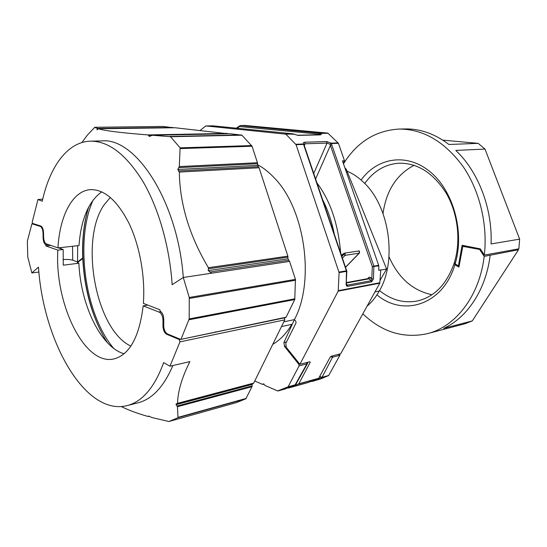 <?xml version="1.0" encoding="UTF-8"?>
<svg xmlns="http://www.w3.org/2000/svg" width="547" height="547" viewBox="0 0 547 547"><rect width="100%" height="100%" fill="white"/><g stroke="black" fill="none" stroke-linecap="round" stroke-linejoin="round"><path stroke-width="0.82" d="M257.555 164.668C263.339 167.765 268.885 172.134 274.177 177.775C304.836 208.434 315.236 281.158 294.409 319.598L283.811 321.841L294.409 319.598L295.824 321.301L296.05 322.915L285.76 343.427L286.327 347.4L299.906 364.302L338.183 291.161L379.789 283.209L340.733 353.731L331.448 356.138L330.224 357.123L318.662 378.278L298.806 383.816L310.231 362.312L309.814 361.731L299.906 364.302M281.479 326.593L292.283 324.255M380.165 280.214L386.613 269.008L346.251 169.255L344.938 167.963M380.753 270.047L386.613 269.008M345.403 169.303L346.251 169.255M374.975 291.9L379.283 291.038C397.348 260.857 389.491 206.116 363.734 182.472C358.483 177.372 352.911 173.597 347.024 171.156M245.029 125.461L327.831 133.106L320.727 133.256L240.29 125.516L239.47 126.542L239.983 125.598M378.75 265.288L373.902 266.115L331.318 143.533L338.422 143.307L344.487 160.729L342.463 160.832L378.839 265.828L372.329 266.642L330.415 145.413L315.619 178.951M379.789 283.209L380.753 269.924L378.756 270.28L378.839 265.828M344.487 160.729L343.29 163.225M373.444 278.963L373.902 266.115L372.329 266.642L371.789 278.854L373.444 278.963L371.639 281.835L347.687 286.327C346.634 286.307 346.128 285.527 346.169 284.009L346.483 271.367L339.099 272.632L338.183 291.161M338.422 143.307L327.831 133.106M318.771 134.733L319.851 133.16M316.973 182.937C330.306 200.749 338.19 223.99 340.61 252.659M334.21 233.781C331.79 221.514 327.947 210.178 322.675 199.751M328.179 133.263L321.075 133.413C321.602 134.302 321.233 134.794 319.961 134.883L297.958 135.389L293.472 134.008L285.835 134.172L296.064 144.681L339.099 272.632M295.824 144.251L303.476 144.005C303.024 142.911 303.469 142.309 304.802 142.213L326.812 141.543L331.079 143.123L338.19 142.897M200.134 130.453L205.795 125.933L285.835 134.172M237.111 128.251L239.47 126.542L319.701 134.186L319.879 134.678M313.746 173.42L327.031 143.095L330.053 144.251L330.415 145.413L331.94 144.893M367.892 278.628L368.295 277.938C368.979 276.994 369.786 276.926 370.716 277.726L371.789 278.854L371.263 280.673L368.712 278.478L346.586 282.539M368.295 277.938L368.569 278.505M298.806 383.816L288.638 387.994L308.426 382.449L318.662 378.278M288.262 387.946L308.426 382.449M346.169 284.009L346.839 271.223L346.483 271.367L346.395 270.813L339.01 272.078M347.687 286.327L346.518 283.804M331.318 143.533L330.053 144.251L331.079 143.123L331.318 143.533M321.075 133.413L319.701 134.186L321.075 133.413M296.064 144.681L303.708 144.429L303.476 144.005L304.132 144.695M304.009 144.271L305.028 143.793L327.031 143.095L326.812 141.543M293.794 134.193L285.486 134.008M205.795 125.933L213.07 125.844L292.105 133.762M346.777 270.833L346.395 270.813L304.029 145.837L304.433 145.953L346.839 271.223M304.029 145.837L303.708 144.429L304.18 144.846M293.39 133.94L291.954 133.748M304.44 145.981L304.016 144.271M379.256 291.045C375.81 297.185 371.741 302.238 367.044 306.217M285.684 346.176L284.515 346.449L298.833 364.295L299.065 365.909L288.139 386.791L277.685 390.934L264.953 385.43L263.463 383.837L262.526 384.377L254.752 381.02M294.409 319.598L283.9 342.6L284.515 346.449M311.558 381.444L312.016 381.437M316.46 380.199L312.105 381.416L320.986 378.839L328.679 375.488L322.115 377.321L312.002 381.437M272.748 344.378C280.064 340.09 286.43 333.417 291.831 324.357M339.872 353.957L339.906 355.222L328.679 375.488M295.578 384.637L284.775 389.074L278.006 390.968L284.768 389.074L294.922 385.088L295.886 384.267M328.426 375.741L321.875 377.574L319.639 376.5M338.832 354.224L338.894 355.536L339.906 355.222M299.065 365.909L306.915 363.864L306.84 362.504M288.139 386.791L295.154 384.828L306.915 363.864L307.619 363.338M341.854 256.324L343.796 254.437L343.926 253.357L345.095 253.418L345.171 255.333L343.796 254.437L341.731 255.948M295.77 384.452L295.182 384.828M321.882 377.567L332.555 357.191L330.477 356.774M332.487 355.865L332.555 357.191L338.894 355.536M319.667 376.445L322.115 377.321M345.581 267.305L359.42 253.049L359.058 251.299L358.408 251.039M63.042 259.524C67.274 259.299 70.508 259.531 72.744 260.215L77.571 261.951L82.727 257.999L82.597 253.104C82.378 236.4 84.341 221.159 88.477 207.395M77.571 261.951L77.647 245.712M181.132 338.99L189.194 318.922L189.241 297.472L183.279 277.486L172.134 284.713C169.686 246.629 158.521 207.901 142.788 181.214C126.008 154.384 108.579 141.03 90.515 141.167C67.582 141.694 49.777 166.616 42.242 201.241L37.969 199.498L32.198 222.212L32.724 223.463L40.813 226.027C42.379 226.861 43.275 228.988 43.514 232.42L43.623 237.425C43.856 240.837 44.758 242.984 46.338 243.866L57.968 247.9C59.664 215.983 72.566 190.65 90.528 189.645C104.504 189.33 117.359 200.612 129.085 223.491C139.765 245.856 145.352 276.898 143.369 303.373L159.991 309.8L159.991 311.12C162.281 312.412 163.539 315.106 163.758 319.202L163.731 325.793C163.936 329.868 165.201 332.59 167.519 333.964L180.715 339.413L286.081 317.219L294.758 299.558L295.435 279.36L289.589 261.404L287.954 258.793L287.872 256.14L259.08 167.765L257.534 165.358L257.439 162.732L252.071 146.24L241.931 135.191L229.979 133.714M57.968 247.9L79 245.562C80.997 219.313 88.573 201.405 101.721 191.84M285.343 317.588L286.081 317.219M81.906 142.548L87.349 135.123L94.652 127.424L97.475 128.449L96.983 129.83L98.474 128.771C104.921 130.808 121.475 132.866 148.134 134.931L149.31 136.422L152.442 135.253L170.507 136.723L180.107 147.854L179.307 166.568L177.796 169.474L179.334 172.073C179.799 204.147 189.494 236.024 208.407 267.709L208.291 270.608L211.764 273.172L183.279 277.486M227.798 133.755L175.033 127.745M173.119 127.766L163.225 126.46M163.286 126.453L94.877 127.287L163.348 126.46M42.714 199.163L37.969 199.498M90.515 141.167L101.742 140.9C135.574 137.222 177.775 201.111 183.3 277.479M107.116 342.408C92.587 318.757 84.47 290.799 82.754 258.54L77.373 262.676L78.877 263.216L63.247 265.186L63.178 249.514L57.852 250.116C54.502 303.216 84.238 365.97 113.899 358.941C129.55 354.777 139.307 337.082 143.164 305.862L147.765 305.076M43.678 238.301L43.138 238.362L43.008 232.803C42.775 229.378 41.88 227.251 40.314 226.424L31.924 223.764L27.35 241.104L27.767 256.981L31.863 272.946L38.481 267.127C43.288 341.239 85.113 416.301 127.095 405.614C142.432 401.655 154.623 387.317 163.649 362.586L169.96 366.21L179.956 341.861L179.279 339.557L180.353 339.331M252.871 383.563L253.733 383.091L284.782 319.865L284.303 317.882M163.731 325.991L162.965 326.142C163.177 330.21 164.435 332.932 166.753 334.299L179.279 339.557M162.965 326.142L162.992 320.221C162.774 316.125 161.515 313.438 159.232 312.146L143.164 305.862M43.138 238.362C43.363 241.767 44.266 243.914 45.845 244.803L45.873 245.911L57.852 250.116M124.073 353.793C100.655 347.126 80.594 304.576 78.877 263.216M82.248 258.369L82.754 258.54M32.02 223.785L33.353 223.661M38.912 272.037L31.863 272.946M169.96 366.21L189.864 361.629C181.966 377.362 177.85 391.262 177.536 403.33L176.148 403.891L176.059 404.684L177.454 406.708L178.007 417.71L168.907 421.518L151.984 417.559L148.627 416.089L147.95 416.445C137.543 413.505 128.648 410.209 121.263 406.551M236.331 402.633L168.907 421.518L236.338 402.633L245.863 398.784L251.969 386.688L252.338 383.803M172.873 365.54C163.799 386.763 152.169 399.201 137.981 402.831L127.095 405.614M48.273 244.536L45.845 244.803M50.721 245.384L45.873 245.911M58.385 247.853L63.178 249.514M110.337 197.412L104.005 205.009C79.247 240.434 95.841 329.978 130.856 346.094M459.364 265.616L458.448 265.787L455.125 263.934C464.875 231.955 453.299 190.479 429.887 171.587C406.558 152.435 377.102 157.727 361.109 180.045M364.746 183.484C373.539 171.143 384.835 164.387 398.626 163.211C417.368 162.801 433.238 172.797 446.229 193.214C457.777 213.043 461.059 240.044 454.591 261.822L455.125 263.934M414.106 165.297C396.684 174.466 386.319 190.527 383.009 213.48M343.495 163.799C357.068 142.049 375.625 130.466 399.173 129.058C423.057 129.085 444.198 141.352 462.598 165.857C479.445 189.987 487.842 223.99 484.341 255.066L480.28 248.864L462.092 245.261L458.448 265.787M442.796 140.141L478.194 143.355L485.004 149.078L519.65 239.142L518.864 248.83L484.341 255.066M519.65 239.142L491.069 243.941C492.573 208.503 478.263 171.478 455.801 150.418L485.004 149.078M478.194 143.355L448.923 144.476C434.886 133.865 420.356 128.689 405.327 128.942L399.173 129.058M517.961 248.994L518.488 249.767L484.191 256.379C479.493 296.358 455.289 326.887 427.412 333.656C403.618 338.778 382.093 332.166 362.839 313.821M518.488 249.767L472.293 320.911L465.135 323.694L427.412 333.656M472.293 320.911L443.767 328.337C467.179 317.725 485.996 289.76 490.16 255.292M480.779 249.623L462.817 246.382L458.919 267.08L454.858 264.803L454.325 262.69L454.789 262.608M484.191 256.379L479.869 249.781M376.945 294.874C403.187 317.144 442.94 305.151 454.858 264.803M465.511 245.938L462.817 246.382M388.985 256.775C398.387 277.965 412.718 290.621 431.973 294.73M379.529 290.594C391.337 300.091 404.035 303.537 417.634 300.932C434.749 296.734 446.981 283.989 454.325 262.69M240.071 125.557L245.111 125.461M338.32 290.669L379.933 282.737M346.566 282.956L369.437 278.751L370.716 277.726M309.766 361.745L310.231 362.312M298.553 384.076L318.409 378.538M371.639 281.835L371.263 280.673L347.304 285.137L346.538 284.283M304.802 142.213L305.028 143.793L304.317 145.591M297.958 135.389L293.171 133.844L213.139 125.851L205.754 125.933M286.498 341.957L283.92 342.559M299.715 364.063L298.833 364.295M294.908 385.088L287.886 387.05M342.429 258.006L345.171 255.333L359.133 253.186L345.54 267.189M263.88 383.926L263.148 384.124M215.142 332.166L215.853 331.783M189.399 298.45L295.578 280.242M189.194 318.922L294.956 298.785M189.023 319.769L294.758 299.558M189.241 297.472L295.435 279.36M211.764 273.172L289.589 261.404M209.761 272.057L288.666 260.228M208.291 270.608L287.954 258.793M208.605 268.768L288.009 257.124M208.407 267.709L287.872 256.14M179.334 172.073L259.08 167.765M178.267 170.938L258.211 166.705M177.796 169.474L257.534 165.358M178.951 167.628L257.575 163.697M179.307 166.568L257.439 162.732M180.284 148.586L252.071 146.24M180.107 147.854L251.709 145.57M170.507 136.723L241.931 135.191M169.83 136.456L241.418 134.931M152.442 135.253L230.157 133.714M148.784 135.827L150.774 135.786M148.134 134.931L227.196 133.393M98.474 128.771L175.163 127.738M97.161 129.277L97.701 129.27M97.475 128.449L172.633 127.465M72.519 246.28L72.744 260.215M60.826 247.579L60.847 248.707M41.36 226.328L40.314 226.424M148.552 416.253L149.003 416.13M178.007 417.71L245.863 398.784M178.185 417.34L246.225 398.387M177.454 406.708L251.969 386.688M177.125 406.004L252.14 385.908M176.059 404.684L252.181 384.397M177.536 403.33L253.733 383.091M179.956 341.861L284.782 319.865M167.82 334.087L166.753 334.299M43.521 232.755L43.008 232.803M161.064 311.811L159.232 312.146M163.751 320.077L162.992 320.221M93.209 199.867C74.631 240.365 84.853 314.422 113.708 348.377M245.07 125.454L240.249 125.516L236.338 128.176M319.537 134.712L297.534 135.212M312.105 381.416L311.482 381.471M307.776 362.264L307.571 363.427L295.838 384.363M359.42 253.049C359.7 251.251 359.365 250.581 358.401 251.039L344.446 253.152L341.465 255.169M262.827 384.411L264.051 384.076M215.532 332.166L285.637 317.609M152.312 135.253L230.068 133.707M98.439 128.764L175.102 127.738M180.715 339.413L215.429 332.207M148.449 416.499L149.345 416.253M177.064 403.816L253.22 383.563M31.924 223.764L33.285 223.641M88.723 206.937C76.047 247.729 84.224 306.949 107.472 342.784"/></g></svg>
